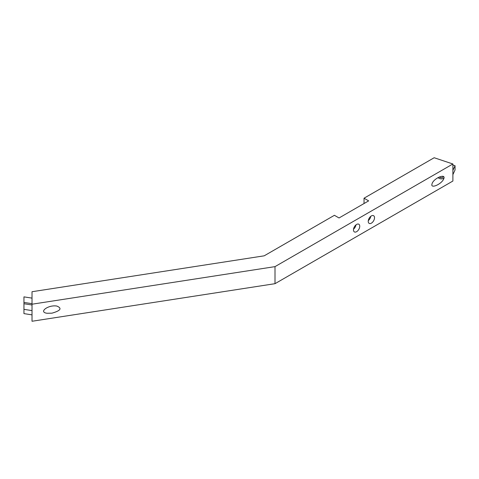 <?xml version="1.0" encoding="UTF-8"?>
<svg xmlns="http://www.w3.org/2000/svg" width="479" height="479" viewBox="0 0 479 479"><rect width="100%" height="100%" fill="white"/><g stroke="black" fill="none" stroke-linecap="round" stroke-linejoin="round"><path stroke-width="0.72" d="M32.021 304.979L23.95 303.734L23.95 302.429L32.021 303.674M32.021 304.207L275.006 266.629L452.889 163.986L434.166 157.741L364.034 198.21L368.65 200.875L339.042 217.969L334.42 215.299L264.198 255.822L32.021 291.723L32.021 310.602L23.95 309.356L23.95 313.619L32.021 314.865L32.021 321.259L275.006 283.682L452.889 181.038L452.889 170.38L455.05 165.722L452.889 164.998M23.95 303.734L23.95 309.356M32.021 298.118L23.95 296.872L23.95 302.429M32.021 310.602L32.021 314.865M275.006 266.629L275.006 283.682M51.93 313.176L47.014 313.26C38.146 312.098 48.457 304.554 56.845 306.063C62.3 308.32 60.659 310.691 51.93 313.176M443.398 176.5A2.874 2.263 24.9 0 1 439.237 176.991M452.889 163.986L452.889 170.38M455.05 165.722L455.05 169.985L452.889 174.643M356.604 231.692A4.437 2.563 -60 0 1 354.388 231.914A4.437 2.563 -60 0 1 354.388 226.789A4.437 2.563 -60 0 1 358.825 224.226A4.437 2.563 -60 0 1 359.507 227.782A4.437 2.563 -60 0 1 356.604 231.692M371.381 223.166A4.437 2.563 -60 0 1 369.159 223.388A4.437 2.563 -60 0 1 369.159 218.262A4.437 2.563 -60 0 1 373.596 215.7A4.437 2.563 -60 0 1 374.279 219.256A4.437 2.563 -60 0 1 371.381 223.166M431.819 184.702L432.19 183.277C434.597 177.589 446.59 173.2 443.626 179.098C441.668 183.84 431.501 188.666 431.819 184.702M443.985 177.913A4.305 3.395 24.9 0 1 438.004 177.613M370.764 216.346A4.437 2.563 -60 0 1 368.297 220.615M355.993 224.867A4.437 2.563 -60 0 1 353.526 229.136M364.034 198.21L364.034 203.539"/></g></svg>
